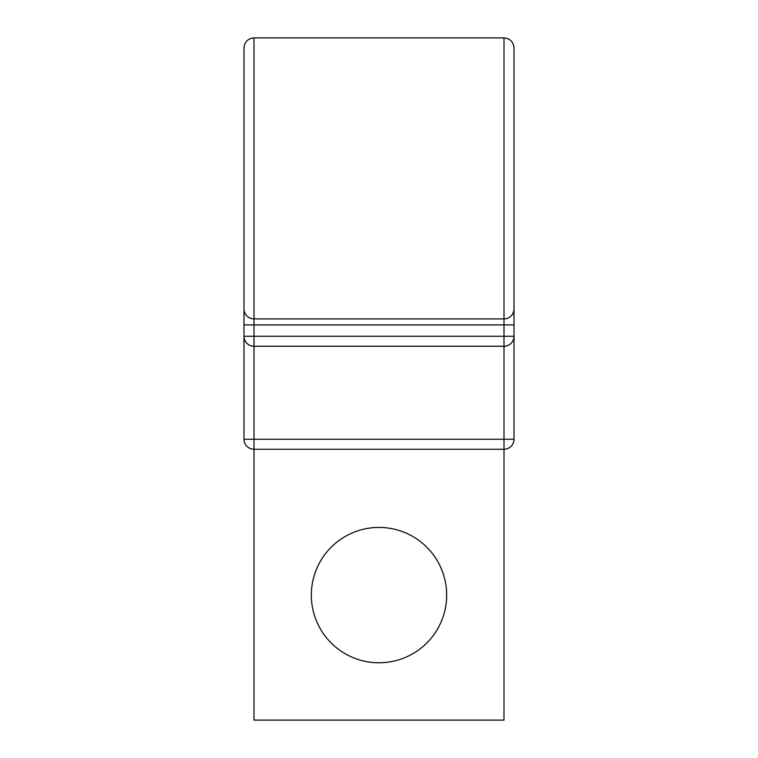 <?xml version="1.0" encoding="UTF-8"?>
<svg xmlns="http://www.w3.org/2000/svg" width="758" height="758" viewBox="0 0 758 758"><rect width="100%" height="100%" fill="white"/><g stroke="black" fill="none" stroke-linecap="round" stroke-linejoin="round"><path stroke-width="1.14" d="M253.996 37.9L504.004 37.9C510.077 38.497 513.412 41.823 514.009 47.896L514.009 308.913A9.996 9.996 0 0 1 504.004 318.91L253.996 318.91L253.996 37.9C247.923 38.497 244.588 41.823 243.991 47.896L243.991 439.252A9.996 9.996 0 0 0 253.996 449.257L253.996 720.1L504.004 720.1L504.004 449.257L253.996 449.257L253.996 439.252L514.009 439.252L514.009 336.249L514.009 439.252A9.996 9.996 0 0 1 504.004 449.257A9.996 9.996 0 0 0 514.009 439.252M446.67 595.096A67.67 67.67 0 0 0 379 527.426A67.67 67.67 0 0 0 311.33 595.096A67.67 67.67 0 0 0 379 662.767A67.67 67.67 0 0 0 446.67 595.096M504.004 37.9L504.004 318.91A9.996 9.996 0 0 0 514.009 308.913L514.009 336.249A9.996 9.996 0 0 1 504.004 346.245L253.996 346.245L504.004 346.245L504.004 449.257M514.009 292.91L514.009 324.917L504.004 324.917L504.004 318.91L253.996 318.91A9.996 9.996 0 0 1 243.991 308.913A9.996 9.996 0 0 0 253.996 318.91L253.996 336.249L514.009 336.249M243.991 292.91L243.991 178.405M514.009 178.405L514.009 324.917L514.009 178.405M243.991 439.252L253.996 439.252L253.996 346.245A9.996 9.996 0 0 1 243.991 336.249L253.996 336.249L253.996 346.245A9.996 9.996 0 0 1 243.991 336.249M243.991 324.917L504.004 324.917L504.004 346.245"/></g></svg>
